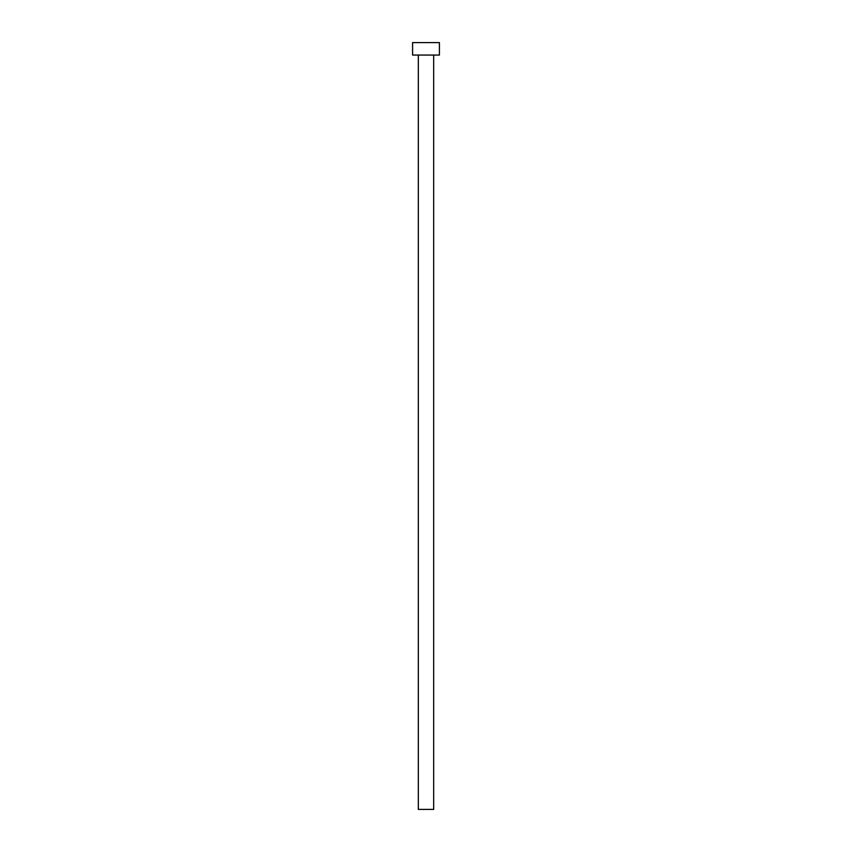 <?xml version="1.0" encoding="UTF-8"?>
<svg xmlns="http://www.w3.org/2000/svg" width="852" height="852" viewBox="0 0 852 852"><rect width="100%" height="100%" fill="white"/><g stroke="black" fill="none" stroke-linecap="round" stroke-linejoin="round"><path stroke-width="1.28" d="M418.332 55.06L418.332 809.4L433.668 809.4L433.668 55.06L433.668 809.4L418.332 809.4L418.332 55.06M412.581 42.6L412.581 55.06L439.419 55.06L439.419 42.6L412.581 42.6L412.581 55.06L439.419 55.06L439.419 42.6L412.581 42.6"/></g></svg>
